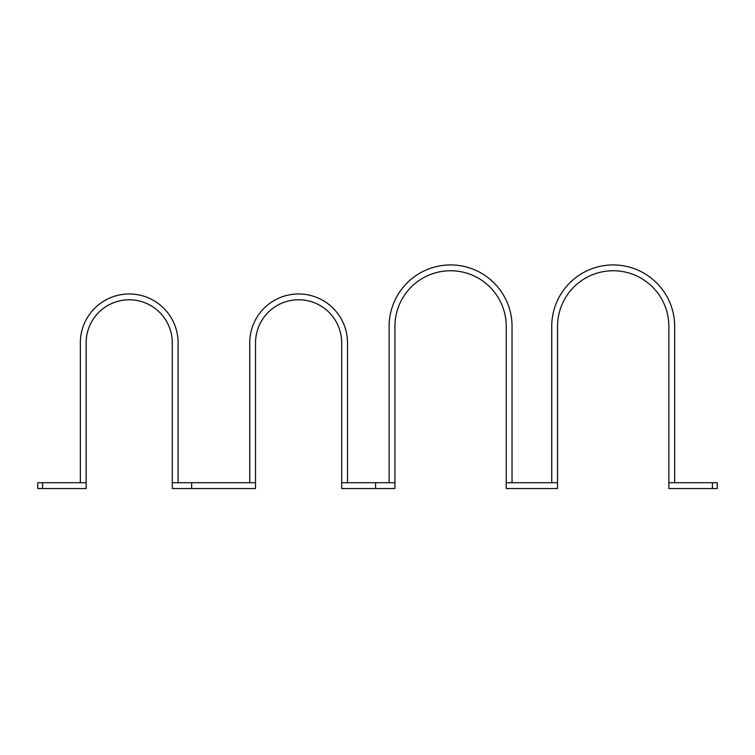 <?xml version="1.0" encoding="UTF-8"?>
<svg xmlns="http://www.w3.org/2000/svg" width="755" height="755" viewBox="0 0 755 755"><rect width="100%" height="100%" fill="white"/><g stroke="black" fill="none" stroke-linecap="round" stroke-linejoin="round"><path stroke-width="1.13" d="M375.565 488.532L341.685 488.532L341.685 482.719L394.922 482.719L394.922 488.532L375.565 488.532L375.565 482.719M255.539 488.532L255.539 342.855A43.073 43.073 0 0 1 298.612 299.782A43.073 43.073 0 0 1 341.685 342.855L341.685 482.719L347.498 482.719L347.498 342.855A48.877 48.877 0 0 0 298.612 293.969A48.877 48.877 0 0 0 249.735 342.855L249.735 482.719L255.539 482.719L191.657 482.719L191.657 488.532L255.539 488.532M191.657 488.532L172.291 488.532L172.291 482.719L191.657 482.719M394.922 482.719L394.922 326.396A55.653 55.653 0 0 1 450.584 270.743A55.653 55.653 0 0 1 506.237 326.396L506.237 482.719L557.539 482.719L557.539 326.396A55.653 55.653 0 0 1 613.192 270.743A55.653 55.653 0 0 1 668.855 326.396L668.855 482.719L717.25 482.719L717.25 488.532L712.409 488.532L712.409 482.719M389.118 482.719L389.118 326.396A61.466 61.466 0 0 1 450.584 264.93A61.466 61.466 0 0 1 512.041 326.396L512.041 482.719L506.237 482.719L506.237 488.532L557.539 488.532L557.539 482.719L551.735 482.719L551.735 326.396A61.466 61.466 0 0 1 613.192 264.93A61.466 61.466 0 0 1 674.659 326.396L674.659 482.719L668.855 482.719L668.855 488.532L712.409 488.532M37.75 482.719L37.75 488.532L37.75 482.719L86.145 482.719L86.145 342.855A43.073 43.073 0 0 1 129.218 299.782A43.073 43.073 0 0 1 172.291 342.855L172.291 482.719M42.591 482.719L42.591 488.532L86.145 488.532L86.145 482.719L80.341 482.719L80.341 342.855A48.877 48.877 0 0 1 129.218 293.969A48.877 48.877 0 0 1 178.105 342.855L178.105 482.719M42.591 488.532L37.75 488.532"/></g></svg>

